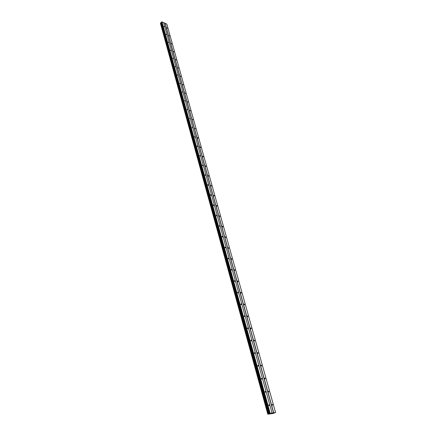 <?xml version="1.0" encoding="UTF-8"?>
<svg xmlns="http://www.w3.org/2000/svg" width="436" height="436" viewBox="0 0 436 436"><rect width="100%" height="100%" fill="white"/><g stroke="black" fill="none" stroke-linecap="round" stroke-linejoin="round"><path stroke-width="0.65" d="M164.443 26.885L163.958 26.438L164.443 26.885M166.612 34.689L166.127 34.248L166.612 34.689M168.803 42.597L168.318 42.156L168.803 42.597M171.026 50.614L170.541 50.167L171.026 50.614M173.277 58.735L172.798 58.293L173.277 58.735M175.561 66.97L175.081 66.523L175.561 66.97M177.877 75.314L177.398 74.867L177.877 75.314M180.221 83.766L179.746 83.325L180.221 83.766M182.597 92.345L182.128 91.898L182.597 92.345M185.011 101.038L184.542 100.591L185.011 101.038M187.453 109.85L186.99 109.403L187.453 109.85M189.933 118.788L189.469 118.341L189.933 118.788M192.445 127.857L191.987 127.41L192.445 127.857M194.996 137.051L194.876 137.318L194.538 136.604L194.996 137.051M197.584 146.376L197.454 146.654L197.132 145.929L197.584 146.376M200.206 155.837L200.075 156.126L199.759 155.39L200.206 155.837M202.871 165.44L202.729 165.735L202.424 164.988L202.871 165.44M205.569 175.179L205.427 175.479L205.127 174.732L205.569 175.179M208.31 185.066L208.163 185.376L207.721 184.924L207.874 184.613L208.31 185.066M211.095 195.099L210.937 195.415L210.501 194.963L210.659 194.647L211.095 195.099M213.918 205.28L213.754 205.607L213.324 205.154L213.487 204.827L213.918 205.28M216.785 215.618L216.616 215.956L216.36 215.166L216.785 215.618M219.695 226.11L219.521 226.458L219.275 225.663L219.695 226.11M222.649 236.77L222.469 237.124L222.049 236.672L222.235 236.317L222.649 236.77M225.652 247.588L225.461 247.953L225.052 247.501L225.238 247.136L225.652 247.588M228.698 258.575L228.502 258.951L228.099 258.504L228.29 258.128L228.698 258.575M231.794 269.742L231.592 270.129L231.189 269.677L231.391 269.29L231.794 269.742M234.939 281.078L234.732 281.476L234.334 281.024L234.541 280.626L234.939 281.078M238.132 292.6L237.914 293.008L237.527 292.556L237.74 292.147L238.132 292.6M241.381 304.306L241.157 304.726L240.77 304.274L240.994 303.854L241.381 304.306M244.678 316.204L244.449 316.634L244.067 316.182L244.296 315.751L244.678 316.204M248.03 328.292L247.795 328.739L247.419 328.286L247.653 327.839L248.03 328.292M251.436 340.581L251.196 341.039L250.825 340.587L251.065 340.129L251.436 340.581M254.902 353.078L254.657 353.552L254.292 353.095L254.537 352.626L254.902 353.078M258.428 365.782L258.172 366.267L257.812 365.815L258.063 365.33L258.428 365.782M262.009 378.704L261.747 379.2L261.393 378.748L261.655 378.246L262.009 378.704M265.655 391.839L265.388 392.356L265.034 391.904L265.301 391.386L265.655 391.839M269.361 405.208L269.088 405.736L268.74 405.284L269.012 404.755L269.361 405.208M167.397 28.236L166.912 27.795L167.397 28.236M169.566 36.014L169.086 35.572L169.566 36.014M171.773 43.9L171.294 43.458L171.773 43.9M174.002 51.884L173.528 51.443L174.002 51.884M176.264 59.983L175.79 59.536L176.264 59.983M178.558 68.185L178.084 67.738L178.558 68.185M180.88 76.496L180.411 76.055L180.88 76.496M183.24 84.922L182.766 84.48L183.24 84.922M185.627 93.468L185.158 93.026L185.627 93.468M188.047 102.128L187.578 101.686L188.047 102.128M190.499 110.908L190.036 110.466L190.499 110.908M192.99 119.813L192.527 119.366L192.99 119.813M195.513 128.843L195.055 128.397L195.513 128.843M198.069 137.999L197.949 138.267L197.497 137.825L197.617 137.553L198.069 137.999M200.669 147.292L200.538 147.564L200.217 146.845L200.669 147.292M203.301 156.709L203.171 156.998L202.854 156.268L203.301 156.709M205.972 166.269L205.836 166.563L205.53 165.822L205.972 166.269M208.68 175.97L208.539 176.269L208.103 175.822L208.245 175.523L208.68 175.97M211.433 185.812L211.286 186.118L210.997 185.365L211.433 185.812M214.223 195.797L214.071 196.118L213.793 195.35L214.223 195.797M217.057 205.934L216.899 206.261L216.469 205.814L216.632 205.487L217.057 205.934M219.935 216.223L219.766 216.561L219.51 215.776L219.935 216.223M222.851 226.671L222.682 227.014L222.262 226.567L222.436 226.224L222.851 226.671M225.815 237.277L225.635 237.631L225.401 236.83L225.815 237.277M228.824 248.046L228.638 248.411L228.415 247.594L228.824 248.046M231.881 258.979L231.69 259.355L231.287 258.908L231.478 258.532L231.881 258.979M234.988 270.086L234.786 270.473L234.388 270.02L234.59 269.639L234.988 270.086M238.138 281.367L237.936 281.765L237.544 281.313L237.745 280.92L238.138 281.367M241.342 292.829L241.13 293.237L240.743 292.785L240.955 292.382L241.342 292.829M244.596 304.475L244.378 304.895L243.996 304.442L244.215 304.023L244.596 304.475M247.904 316.307L247.681 316.738L247.299 316.285L247.523 315.855L247.904 316.307M251.261 328.335L251.032 328.777L250.662 328.324L250.891 327.883L251.261 328.335M254.679 340.554L254.444 341.012L254.074 340.56L254.313 340.102L254.679 340.554M258.15 352.98L257.91 353.449L257.545 352.997L257.79 352.528L258.15 352.98M261.682 365.613L261.437 366.098L261.077 365.646L261.322 365.161L261.682 365.613M265.273 378.459L265.017 378.955L264.663 378.503L264.919 378.007L265.273 378.459M268.925 391.523L268.663 392.029L268.314 391.583L268.576 391.07L268.925 391.523M272.636 404.804L272.369 405.333L272.026 404.881L272.293 404.352L272.636 404.804M271.481 413.464L271.906 413.35M271.797 413.366L272.135 413.268M271.41 413.453L271.732 413.323M271.514 413.355L271.813 413.306M267.84 414.167L270.167 413.301L275.585 412.56L273.001 413.481L267.797 414.2L160.432 23.261L267.797 414.2M275.585 412.56L166.814 24.056L163.674 22.672M160.448 22.999L267.922 414.091L160.448 22.999L161.276 22.672L161.674 21.855L163.653 22.585L272.059 413.039M273.568 412.854L165.026 23.299M270.167 413.301L161.958 21.8M269.802 413.399L161.674 21.855M269.459 413.524L161.451 22.062M269.279 413.66L161.402 22.481M269.219 413.693L161.38 22.574M268.908 413.797L161.162 22.727M268.696 413.857L161.004 22.765M268.298 413.96L160.693 22.814M273.715 412.816L165.135 23.277M269.339 413.579L161.385 22.198M269.067 413.753L161.276 22.672M268.805 413.824L161.086 22.737M268.211 413.982L160.628 22.83M267.813 414.178L160.415 23.293M267.917 414.096L160.437 23.026"/></g></svg>

